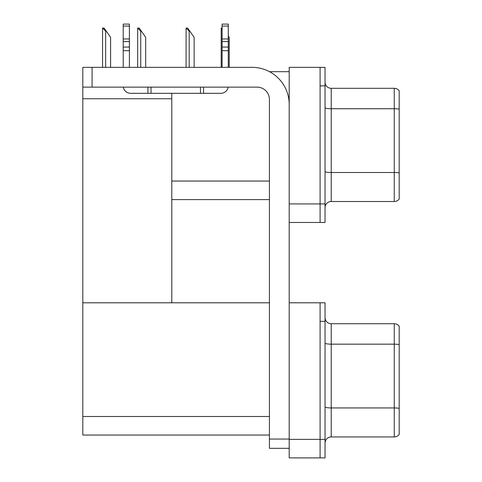 <?xml version="1.0" encoding="UTF-8"?>
<svg xmlns="http://www.w3.org/2000/svg" width="482" height="482" viewBox="0 0 482 482"><rect width="100%" height="100%" fill="white"/><g stroke="black" fill="none" stroke-linecap="round" stroke-linejoin="round"><path stroke-width="0.72" d="M269.504 71.679L289.2 71.679M269.426 181.057L171.791 181.057L171.791 93.309M320.096 302.792L320.096 457.9L325.043 457.9L325.043 302.792L289.2 302.792L289.2 67.353L320.096 67.353L320.096 222.461L289.2 222.461L289.2 203.922L320.096 203.922L320.096 222.461L325.043 222.461L325.043 203.922L320.096 203.922L320.096 85.892L325.043 85.892L325.043 203.922M171.791 199.596L269.426 199.596M82.808 98.75L171.791 98.75L171.791 302.792L82.808 302.792L82.808 67.353L92.074 67.353L92.074 87.134L257.069 87.134A12.357 12.357 0 0 1 269.426 99.491L269.426 439.054L289.2 439.054M289.2 222.461L289.2 457.9L320.096 457.9L320.096 321.331L325.043 321.331M269.426 435.035L82.808 435.035L82.808 302.792L269.426 302.792M325.043 207.694A6.182 6.182 0 0 1 331.218 201.512L394.252 201.512L394.252 88.302L331.218 88.302A6.182 6.182 0 0 1 325.043 82.127A6.182 6.182 0 0 0 331.218 88.302L331.218 201.512M399.192 90.779A6.182 6.182 0 0 0 394.252 88.302A6.182 6.182 0 0 1 399.192 90.779L399.192 199.042A6.182 6.182 0 0 1 394.252 201.512M320.096 67.353L325.043 67.353L325.043 85.892M325.043 107.655A6.182 1.072 0 0 0 331.218 108.733L394.252 108.733A6.182 1.072 180 0 1 399.192 109.161L399.192 109.589M325.043 443.133A6.182 6.182 0 0 1 331.218 436.951L394.252 436.951L394.252 323.741L331.218 323.741A6.182 6.182 0 0 1 325.043 317.566A6.182 6.182 0 0 0 331.218 323.741L331.218 436.951M399.192 326.218A6.182 6.182 0 0 0 394.252 323.741A6.182 6.182 0 0 1 399.192 326.218L399.192 434.481A6.182 6.182 0 0 1 394.252 436.951M229.233 67.353L229.233 37.325L228.269 35.951M221.196 67.353L221.196 28.052L222.094 29.553M222.094 28.052L221.485 28.052M186.389 28.052L187.643 28.052L189.806 31.143L189.191 31.143L186.1 28.052L186.1 67.353M194.132 67.353L194.132 37.325L189.806 31.143M137.942 28.052L139.196 28.052L141.359 31.143L140.744 31.143L137.653 28.052L137.653 67.353M145.685 67.353L145.685 37.325L141.359 31.143M102.841 28.052L104.094 28.052L106.257 31.143L105.642 31.143L102.552 28.052L102.552 67.353M110.583 67.353L110.583 37.325L106.257 31.143M289.2 448.32L269.426 448.32L269.426 439.054M289.2 104.431A37.078 37.078 0 0 0 252.122 67.353L92.074 67.353M92.074 87.134L82.808 87.134M228.167 87.134A7.417 7.417 0 0 1 220.852 93.309L130.634 93.309A7.417 7.417 0 0 1 123.32 87.134M222.094 67.353L222.094 50.7L228.269 50.7L228.269 67.353M228.269 26.07L222.094 26.07L222.094 24.1L228.269 24.1L228.269 50.7M222.094 50.7L222.094 47.073L228.269 47.073M228.269 41.573L222.094 41.573L222.094 47.073M222.094 41.573L222.094 26.07M228.269 38.97L222.094 38.97M200.464 93.309L200.464 87.134M151.029 93.309L151.029 87.134M123.217 67.353L123.217 50.7L129.399 50.7L129.399 67.353M147.938 87.134L147.938 93.309L130.634 93.309M123.217 50.7L123.217 47.073L129.399 47.073L129.399 50.7M129.399 26.07L123.217 26.07L123.217 24.1L129.399 24.1L129.399 41.573L123.217 41.573L123.217 47.073M123.217 41.573L123.217 26.07M129.399 41.573L129.399 47.073M129.399 38.97L123.217 38.97M289.2 439.361L325.043 439.361M82.808 416.496L269.426 416.496M399.192 172.93A6.182 1.072 180 0 0 394.252 172.502L331.218 172.502A6.182 1.072 0 0 1 325.043 171.429M399.192 344.6A6.182 1.072 180 0 0 394.252 344.166L331.218 344.166A6.182 1.072 0 0 1 325.043 343.094M399.192 408.368A6.182 1.072 180 0 0 394.252 407.941L331.218 407.941A6.182 1.072 0 0 1 325.043 406.868M189.191 67.353L189.191 31.143M140.744 67.353L140.744 31.143M105.642 67.353L105.642 31.143M203.555 93.309L203.555 87.134"/></g></svg>

